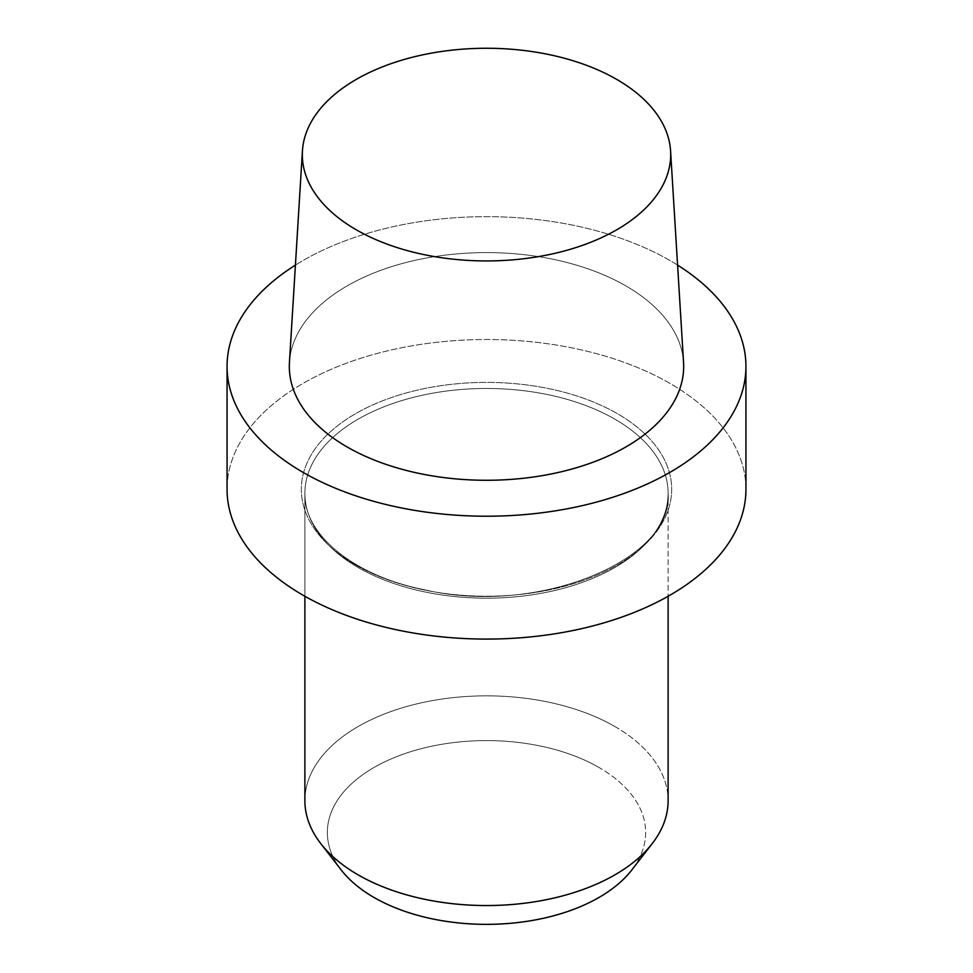 <?xml version="1.0" encoding="UTF-8"?>
<svg xmlns="http://www.w3.org/2000/svg" width="973" height="973" viewBox="0 0 973 973"><rect width="100%" height="100%" fill="white"/><g stroke="black" fill="none" stroke-linecap="round" stroke-linejoin="round"><path stroke-width="0.73" stroke-dasharray="4.87 3.65" d="M355.559 564.899A185.174 106.908 180 0 1 355.559 413.707A185.174 106.908 180 0 1 617.441 413.707A185.174 106.908 180 0 1 617.441 564.899A185.174 106.908 180 0 1 355.559 564.899A185.174 106.908 180 0 1 355.559 413.707A185.174 106.908 180 0 1 617.441 413.707A185.174 106.908 180 0 1 617.441 564.899A185.174 106.908 180 0 1 355.559 564.899M745.938 489.297A259.438 149.781 0 0 0 486.5 339.516A259.438 149.781 0 0 0 227.062 489.297A259.438 149.781 0 0 1 486.5 339.516A259.438 149.781 0 0 1 745.938 489.297M683.557 362.406A197.178 113.841 0 0 0 625.931 285.94A197.178 113.841 0 0 0 414.279 260.509A197.178 113.841 0 0 0 289.443 362.406A197.178 113.841 0 0 1 414.279 260.509A197.178 113.841 0 0 1 625.931 285.94A197.178 113.841 0 0 1 683.557 362.406M677.585 265.118A259.438 149.781 0 0 0 295.415 265.118A259.438 149.781 0 0 1 677.585 265.118M614.912 726.551A181.61 104.853 180 0 1 668.11 800.694A181.61 104.853 180 0 0 614.912 726.551A181.61 104.853 180 0 0 417.003 703.832A181.61 104.853 180 0 0 304.89 800.694A181.61 104.853 180 0 1 417.003 703.832A181.61 104.853 180 0 1 614.912 726.551M599.027 767.502A159.146 91.876 0 0 0 396.254 756.799A159.146 91.876 0 0 0 341.219 869.984A159.146 91.876 0 0 1 396.254 756.799A159.146 91.876 0 0 1 599.027 767.502A159.146 91.876 0 0 1 631.781 869.984A159.146 91.876 0 0 0 599.027 767.502M614.912 419.181A181.61 104.853 180 0 1 668.11 493.323A181.61 104.853 180 0 1 486.5 598.176A181.61 104.853 180 0 1 304.89 493.323A181.61 104.853 180 0 1 417.003 396.461A181.61 104.853 180 0 1 614.912 419.181A181.61 104.853 180 0 1 668.11 493.323A181.61 104.853 180 0 1 486.5 598.176A181.61 104.853 180 0 1 304.89 493.323A181.61 104.853 180 0 1 417.003 396.461A181.61 104.853 180 0 1 614.912 419.181M668.11 493.323C674.07 559.524 537.753 616.59 424.386 589.735C353.017 575.639 303.491 533.909 304.89 493.323L304.89 596.267L304.89 493.323C303.491 533.909 353.017 575.639 424.386 589.735C537.753 616.59 674.07 559.524 668.11 493.323L668.11 596.267L668.11 493.323"/><path stroke-width="1.46" d="M303.053 595.221A259.438 149.781 0 0 0 585.782 627.682A259.438 149.781 0 0 0 745.938 489.297L745.938 366.432A259.438 149.781 0 0 0 677.585 265.118A259.438 149.781 0 0 1 745.938 366.432A259.438 149.781 0 0 1 585.782 504.817A259.438 149.781 0 0 1 303.053 472.355A259.438 149.781 0 0 0 585.782 504.817A259.438 149.781 0 0 0 745.938 366.432L745.938 489.297A259.438 149.781 0 0 1 585.782 627.682A259.438 149.781 0 0 1 303.053 595.221A259.438 149.781 0 0 1 227.062 489.297A259.438 149.781 0 0 0 303.053 595.221M347.069 446.935A197.178 113.841 0 0 0 565.167 470.823A197.178 113.841 0 0 0 683.557 362.406A197.178 113.841 0 0 1 565.167 470.823A197.178 113.841 0 0 1 347.069 446.935A197.178 113.841 0 0 1 289.443 362.406A197.178 113.841 0 0 0 347.069 446.935M295.415 265.118A259.438 149.781 0 0 0 227.062 366.432A259.438 149.781 0 0 0 303.053 472.355A259.438 149.781 0 0 1 227.062 366.432A259.438 149.781 0 0 1 295.415 265.118M616.736 79.409A184.177 106.337 180 0 1 670.567 150.839A184.177 106.337 180 0 1 486.5 260.934A184.177 106.337 180 0 1 302.433 150.839A184.177 106.337 180 0 1 419.047 55.656A184.177 106.337 180 0 1 616.736 79.409A184.177 106.337 180 0 1 670.567 150.839A184.177 106.337 180 0 1 486.5 260.934A184.177 106.337 180 0 1 302.433 150.839A184.177 106.337 180 0 1 419.047 55.656A184.177 106.337 180 0 1 616.736 79.409M668.11 800.694A181.61 104.853 180 0 1 652.287 843.506A181.61 104.853 180 0 1 358.088 874.836A181.61 104.853 180 0 1 320.713 843.506A181.61 104.853 180 0 1 304.89 800.694A181.61 104.853 180 0 0 320.713 843.506A181.61 104.853 180 0 0 358.088 874.836A181.61 104.853 180 0 0 652.287 843.506A181.61 104.853 180 0 0 668.11 800.694L668.11 596.267L668.11 800.694M341.219 869.984A159.146 91.876 0 0 0 486.5 924.35A159.146 91.876 0 0 0 631.781 869.984L652.287 843.506L631.781 869.984A159.146 91.876 0 0 1 486.5 924.35A159.146 91.876 0 0 1 341.219 869.984L320.713 843.506L341.219 869.984M227.062 489.297L227.062 366.432L227.062 489.297M302.433 150.839L289.443 362.406L302.433 150.839M670.567 150.839L683.557 362.406L670.567 150.839M304.89 596.267L304.89 800.694L304.89 596.267"/></g></svg>
